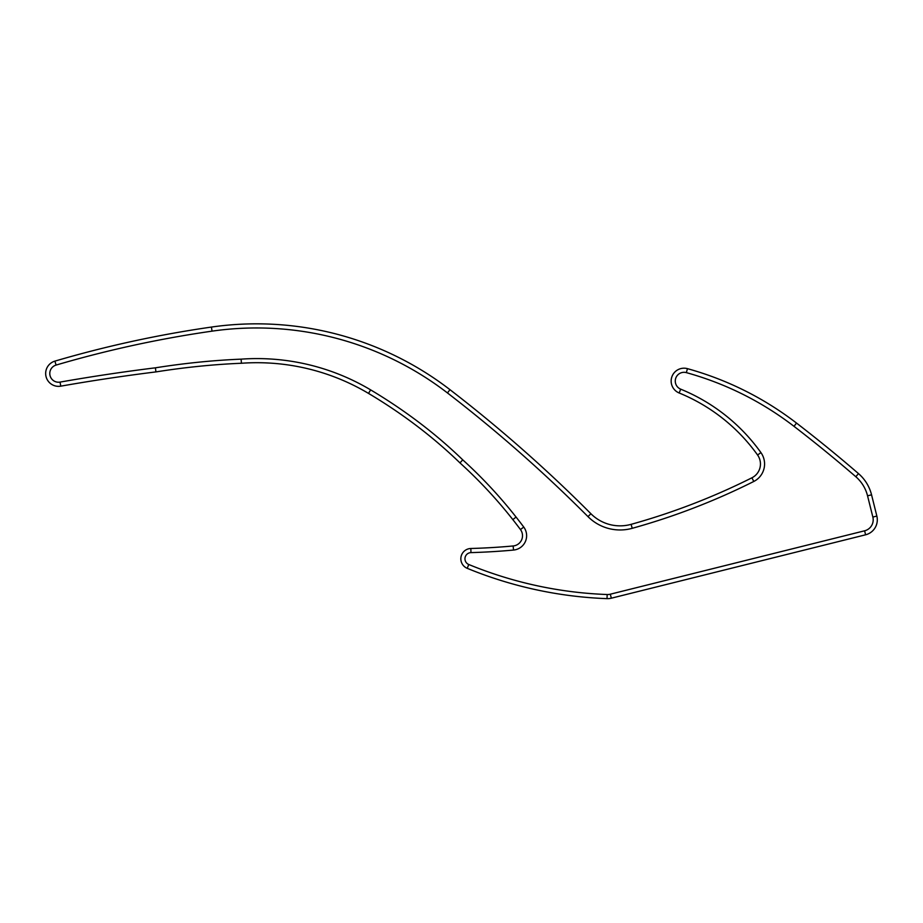 <?xml version="1.0" encoding="UTF-8"?>
<svg xmlns="http://www.w3.org/2000/svg" width="923" height="923" viewBox="0 0 923 923"><rect width="100%" height="100%" fill="white"/><g stroke="black" fill="none" stroke-linecap="round" stroke-linejoin="round"><path stroke-width="1.38" d="M513.153 545.966L513.523 550.062A14.422 14.422 0 0 0 523.756 527.068L520.457 529.537A10.303 10.303 0 0 1 513.153 545.966A669.394 669.394 0 0 1 470.845 548.493A10.303 10.303 0 0 0 467.211 568.314A406.789 406.789 0 0 0 607.022 598.646A406.789 406.789 0 0 1 467.211 568.314A10.303 10.303 0 0 1 470.845 548.493A669.394 669.394 0 0 0 513.153 545.966A10.303 10.303 0 0 0 520.457 529.537A519.153 519.153 0 0 0 512.842 519.614A463.427 463.427 0 0 0 459.977 462.908C433.014 436.833 402.52 413.666 368.519 393.406A218.14 218.14 0 0 0 241.422 363.258C213.651 364.4 185.154 367.285 155.929 371.911A1909.872 1909.872 0 0 0 60.768 386.16L60.053 382.099A8.757 8.757 0 0 1 50.015 375.476A8.757 8.757 0 0 1 56.072 365.081L54.907 361.124A12.876 12.876 0 0 0 46 376.411A12.876 12.876 0 0 0 60.768 386.16A12.876 12.876 0 0 1 46 376.411A12.876 12.876 0 0 1 54.907 361.124A1122.206 1122.206 0 0 1 211.448 327.065A1122.206 1122.206 0 0 0 54.907 361.124M876.85 516.072L872.858 517.065A11.33 11.33 0 0 1 864.597 530.806L865.601 534.798A15.449 15.449 0 0 0 876.85 516.072L871.554 494.82L876.85 516.072A15.449 15.449 0 0 1 865.601 534.798L611.326 598.196L610.334 594.193A11.33 11.33 0 0 1 607.172 594.527L607.022 598.646A15.449 15.449 0 0 0 611.326 598.196A15.449 15.449 0 0 1 607.022 598.646M872.858 517.065L867.551 495.824L871.554 494.82A41.189 41.189 0 0 0 858.494 473.603A1432.231 1432.231 0 0 0 796.514 423.069C763.679 397.882 727.324 379.745 687.45 368.658A12.876 12.876 0 0 0 671.84 376.907A12.876 12.876 0 0 0 679.155 392.979L680.712 389.171A8.757 8.757 0 0 1 675.74 378.234A8.757 8.757 0 0 1 686.354 372.627L687.45 368.658A12.876 12.876 0 0 0 671.84 376.907A12.876 12.876 0 0 0 679.155 392.979A180.227 180.227 0 0 1 757.575 455.004A15.449 15.449 0 0 1 751.933 477.791A669.394 669.394 0 0 1 631.113 524.345A41.189 41.189 0 0 1 590.905 513.73A1432.231 1432.231 0 0 0 449.974 389.679A317.039 317.039 0 0 0 211.448 327.065L212.025 331.149A1118.088 1118.088 0 0 0 56.072 365.081M520.457 529.537A519.153 519.153 0 0 0 512.842 519.614A463.427 463.427 0 0 0 459.977 462.908L462.746 459.85C435.679 433.672 404.966 410.354 370.631 389.875L368.519 393.406A218.14 218.14 0 0 0 241.422 363.258L241.122 359.151C213.248 360.305 184.681 363.189 155.422 367.816L155.929 371.911A1909.872 1909.872 0 0 0 60.768 386.16M871.554 494.82A41.189 41.189 0 0 0 858.494 473.603A1432.231 1432.231 0 0 0 796.514 423.069C763.679 397.882 727.324 379.745 687.45 368.658M680.712 389.171A184.346 184.346 0 0 1 760.933 452.605L757.575 455.004A15.449 15.449 0 0 1 751.933 477.791A669.394 669.394 0 0 1 631.113 524.345A41.189 41.189 0 0 1 590.905 513.73A1432.231 1432.231 0 0 0 449.974 389.679A317.039 317.039 0 0 0 211.448 327.065M449.974 389.679A1432.231 1432.231 0 0 1 590.905 513.73A1432.231 1432.231 0 0 0 449.974 389.679L447.459 392.944A312.92 312.92 0 0 0 212.025 331.149M757.575 455.004A180.227 180.227 0 0 0 679.155 392.979M462.746 459.85A467.546 467.546 0 0 1 516.072 517.065A523.272 523.272 0 0 1 523.756 527.068A523.272 523.272 0 0 0 516.072 517.065L512.842 519.614M590.905 513.73L587.986 516.626A1428.112 1428.112 0 0 0 447.459 392.944M631.113 524.345L632.22 528.314A45.308 45.308 0 0 1 587.986 516.626M467.211 568.314L468.78 564.507A6.184 6.184 0 0 1 470.961 552.612L470.845 548.493M751.933 477.791L753.779 481.471A673.513 673.513 0 0 1 632.22 528.314M760.933 452.605A19.568 19.568 0 0 1 753.779 481.471M513.523 550.062A673.513 673.513 0 0 1 470.961 552.612M468.78 564.507A402.67 402.67 0 0 0 607.172 594.527M864.597 530.806L610.334 594.193M867.551 495.824A37.07 37.07 0 0 0 855.806 476.718A1428.112 1428.112 0 0 0 794.011 426.334C761.59 401.47 725.709 383.564 686.354 372.627M155.422 367.816A1913.99 1913.99 0 0 0 60.053 382.099M370.631 389.875A222.258 222.258 0 0 0 241.122 359.151M796.514 423.069L794.011 426.334M858.494 473.603L855.806 476.718"/></g></svg>
